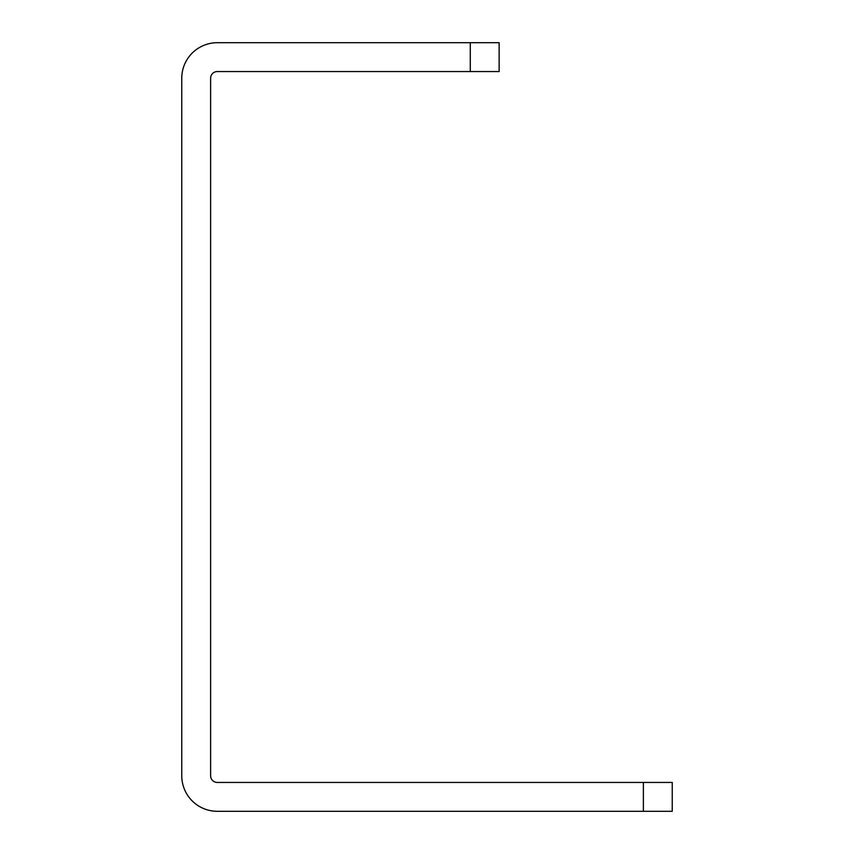 <?xml version="1.0" encoding="UTF-8"?>
<svg xmlns="http://www.w3.org/2000/svg" width="854" height="854" viewBox="0 0 854 854"><rect width="100%" height="100%" fill="white"/><g stroke="black" fill="none" stroke-linecap="round" stroke-linejoin="round"><path stroke-width="1.28" d="M470.276 42.7L499.131 42.7L499.131 71.555L470.276 71.555L470.276 42.7L217.311 42.7A35.548 35.548 0 0 0 181.763 78.248L181.763 775.752A35.548 35.548 0 0 0 217.311 811.3L643.382 811.3L643.382 782.445L672.237 782.445L672.237 811.3L643.382 811.3M470.276 71.555L217.311 71.555A6.693 6.693 0 0 0 210.618 78.248L210.618 775.752A6.693 6.693 0 0 0 217.311 782.445L643.382 782.445"/></g></svg>
